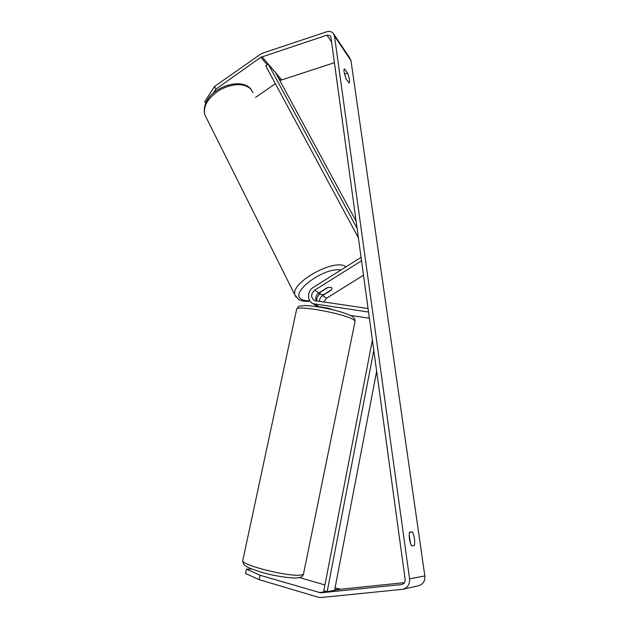 <?xml version="1.0" encoding="UTF-8"?>
<svg xmlns="http://www.w3.org/2000/svg" width="629" height="629" viewBox="0 0 629 629"><rect width="100%" height="100%" fill="white"/><g stroke="black" fill="none" stroke-linecap="round" stroke-linejoin="round"><path stroke-width="0.94" d="M411.555 545.815C410.651 544.376 409.959 542.088 409.487 538.959C409.086 535.829 409.133 533.534 409.628 532.055L412.459 532.04C414.495 536.506 415.14 541.042 414.385 545.642L411.555 545.815M344.102 72.076L345.974 78.735L349.142 82.997C349.983 81.487 349.472 78.208 347.609 73.145L344.409 68.805C343.945 69.025 343.843 70.118 344.102 72.076M205.636 103.14L204.795 101.489L214.513 86.448L215.896 89.114L260.831 57.294L326.923 35.145L330.241 35.782L330.933 37.253L405.123 579.293C405.273 582.092 404.109 583.838 401.632 584.538L320.688 592.825L260.052 575.252L259.101 579.639L245.499 573.459L246.45 569.174L260.052 575.252M409.22 534.729L410.525 543.542M214.513 86.448L261.609 53.496L326.482 31.859C329.211 31.041 331.436 31.474 333.15 33.156L334.502 36.073L409.573 578.829C409.888 584.388 407.592 587.871 402.694 589.302L321.199 597.511L318.29 597.236L259.101 579.639M334.054 34.501L349.685 57.884L350.998 60.699L424.827 575.944C425.141 581.157 422.987 584.443 418.356 585.788L403.228 589.184M251.71 569.017L246.45 569.174M271.484 574.804L274.181 575.48M404.416 582.651L340.572 589.224L335.068 587.903M324.926 584.962L299.357 577.548M279.834 80.543L334.416 62.688M255.571 97.456L275.353 83.665M215.896 89.114L213.255 93.171M344.488 74.128L347.609 73.145M409.51 532.401L412.459 532.04M329.816 309.067L329.903 308.642M356.1 221.172L275.581 72.705L268.269 64.119L357.091 228.382M268.269 64.119L265.752 65.848L358.381 237.809M376.653 371.299L334.604 590.301L327.159 591.653L373.791 350.392M327.159 591.653L323.809 590.725L372.392 340.187M331.475 289.796L331.074 290.04M316.387 301.102C315.105 297.902 315.915 295.19 318.824 292.972L327.473 287.555L331.562 287.492L331.978 288.098M361.526 260.791L314.72 290.158C310.687 293.987 310.647 297.478 314.594 300.631L368.059 308.501M314.453 304.161L317.283 306.362L328.943 308.375L333 309.806M350.29 315.396L369.388 318.219M361.062 257.371L313.289 287.398C307.046 290.991 306.921 301.197 313.148 303.705L368.539 312.047M319.941 293.767C317.739 295.764 316.584 298.217 316.458 301.118M363.499 275.203L326.522 298.24L323.691 302.148M331.161 290.205L322.598 295.551C320.468 297.03 319.461 299.034 319.579 301.566M331.562 287.492L331.994 288.129L331.601 289.71L323.676 294.663L320.42 294.458L319.949 293.79L320.232 292.092M328.118 287.374L320.318 292.257M424.827 575.944L409.573 578.829M350.998 60.699L334.502 36.073M339.196 589.098L334.683 589.908M326.302 591.417L319.233 592.691M340.572 589.224L320.688 592.825M402.135 584.412L401.341 584.577M331.569 41.939L326.923 35.145M281.478 79.616L261.963 56.712M280.392 80.158L278.293 77.705M267.262 64.811L260.831 57.294M296.542 309.665L296.691 309.004C298.138 305.049 345.124 313.871 353.506 319.744C354.968 320.656 355.456 321.38 354.96 321.914L303.642 573.294C303.878 574.08 303.107 574.631 301.322 574.937C290.826 577.422 242.307 565.557 242.731 560.698L242.896 559.936M319.414 306.991L315.302 304.334M326.522 298.24L322.598 295.551M318.824 292.972L314.72 290.158M253 92.675L250.79 89.027C243.675 83.012 233.579 83.185 220.496 89.538C208.278 97.298 203.033 105.672 204.763 114.643L206.178 117.474M340.91 270.038C324.077 266.665 288.994 293.012 301.393 299.239C303.296 300.45 306.064 300.921 309.704 300.646M315.852 299.577L316.654 299.365M295.897 296.998L294.93 295.001C290.048 282.673 335.163 257.67 346.013 266.822M330.697 36.451L330.241 35.782M351.753 316.175C344.7 311.921 318.392 305.663 304.57 305.552C296.511 306.787 300.088 305.041 296.691 309.004L242.731 560.698C243.242 565.73 245.444 567.02 260.854 572.107C275.809 576.581 295.064 578.877 298.665 577.689M352.602 316.733C355.33 319.666 354.292 317.441 355.094 321.199M303.5 574.065C302.832 576.078 301.244 577.28 298.744 577.674M317.283 306.362L313.148 303.705M251.545 89.931L250.672 88.831M316.591 299.726L315.923 299.907M310.003 301.094C305.34 301.708 301.519 301.165 298.539 299.483L294.93 295.001L204.763 114.643C199.597 91.126 238.501 75.543 250.311 88.445M319.949 293.79L319.359 292.634"/></g></svg>

